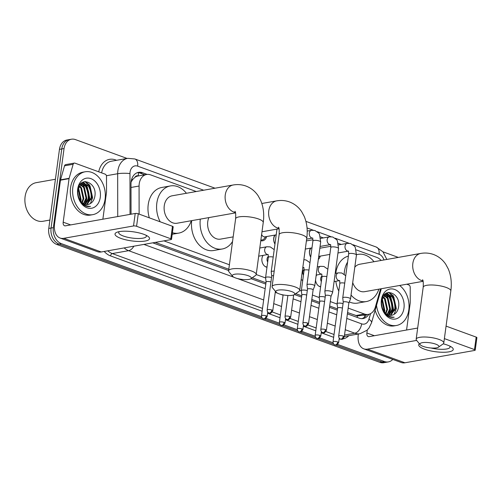 <?xml version="1.0" encoding="UTF-8"?>
<svg xmlns="http://www.w3.org/2000/svg" width="502" height="502" viewBox="0 0 502 502"><rect width="100%" height="100%" fill="white"/><g stroke="black" fill="none" stroke-linecap="round" stroke-linejoin="round"><path stroke-width="0.75" d="M266.982 267.259A6.965 5.177 -100 0 1 261.937 258.511A6.965 5.177 -100 0 1 263.111 255.392A6.532 4.857 80 0 0 263.098 255.411M302.744 280.311A6.965 5.177 -100 0 1 301.156 279.721M320.627 286.83A6.965 5.177 -100 0 1 315.538 280.047M266.65 236.536A7.411 5.509 -100 0 1 262.653 240.791A7.411 5.509 -100 0 1 260.783 240.696M274.958 244.123A7.411 5.509 -100 0 1 273.747 238.011A7.411 5.509 -100 0 1 274.726 235.105M320.289 256.108A7.411 5.509 -100 0 1 318.331 259.39M310.719 257.175A7.411 5.509 -100 0 1 309.508 251.063A7.411 5.509 -100 0 1 310.487 248.151M138.376 175.945L138.226 175.888A4.355 3.238 80 0 0 134.906 177.344L132.76 179.434L131.097 182.019M134.906 177.344A13.065 9.707 -100 0 1 138.012 176.007L146.622 174.483A13.065 9.707 80 0 0 139.073 186.035L139.117 214.116M347.566 312.551L357.393 315.959L368.361 314.396A13.065 9.707 80 0 0 375.32 307.18L380.566 288.863M155.287 242.397L228.799 269.216M252.249 277.775L265.985 282.783M295.76 293.651L301.746 295.835M311.805 299.506L319.623 302.361M329.688 306.032L337.507 308.881M381.106 260.456A13.065 9.707 80 0 0 376.826 257.413L356.238 249.902M348.168 308.096L364.396 314.014A13.065 9.707 80 0 0 368.361 314.396M163.916 240.866L229.401 264.761M232.608 276.276A9.582 2.535 -172.3 0 0 235.52 277.939A9.582 2.535 -172.3 0 0 250.868 278.748A9.582 2.535 -172.3 0 0 248.145 275.705A9.582 2.535 -172.3 0 0 236.925 274.017A9.582 2.535 -172.3 0 0 232.608 276.276L228.981 271.864A13.937 3.69 7.7 0 1 228.586 270.791A13.937 3.69 7.7 0 1 236.963 268.557A13.937 3.69 7.7 0 1 251.577 271.03A13.937 3.69 7.7 0 1 256.208 274.525L265.614 277.976M276.119 292.151A9.582 2.535 -172.3 0 0 279.024 293.814A9.582 2.535 -172.3 0 0 294.379 294.618A9.582 2.535 -172.3 0 0 291.656 291.58A9.582 2.535 -172.3 0 0 280.43 289.892A9.582 2.535 -172.3 0 0 276.119 292.151L272.486 287.74A13.937 3.69 7.7 0 1 272.09 286.667A13.937 3.69 7.7 0 1 280.467 284.433A13.937 3.69 7.7 0 1 295.082 286.906A13.937 3.69 7.7 0 1 299.713 290.401L301.376 291.022M312.407 295.05L319.253 297.548M330.291 301.57L337.137 304.074M196.263 191.532L150.587 174.865A13.065 9.707 80 0 0 146.622 174.483M341.253 244.43L338.361 243.376M323.376 237.91L320.477 236.85M316.047 276.276A6.965 5.177 -100 0 1 316.756 274.964A6.532 4.857 80 0 0 316.737 274.983M261.536 316.68L61.357 243.639A13.065 9.707 -100 0 1 53.363 227.619L64.055 148.548L61.759 148.956A13.065 9.707 -100 0 1 69.163 139.619A13.065 9.707 -100 0 0 61.759 148.956L51.066 228.027L61.759 148.956L59.462 149.358A13.065 9.707 -100 0 1 66.866 140.027L71.46 139.217A13.065 9.707 -100 0 1 75.425 139.594L127.081 158.444M61.357 243.639L59.06 244.047A13.065 9.707 -100 0 1 51.066 228.027A13.065 9.707 -100 0 0 59.06 244.047L262.358 318.224L59.06 244.047L56.764 244.455A13.065 9.707 -100 0 1 48.769 228.435L59.462 149.358M392.784 359.426A13.065 9.707 -100 0 1 388.391 361.898A13.065 9.707 -100 0 1 384.425 361.522L382.129 361.929L336.039 345.112L382.129 361.929A13.065 9.707 -100 0 0 386.101 362.306A13.065 9.707 -100 0 1 382.129 361.929L379.832 362.337L56.764 244.455M333.88 344.322L318.155 338.586L333.88 344.322M315.996 337.796L300.278 332.06L315.996 337.796M298.119 331.276L282.394 325.541L298.119 331.276M280.235 324.75L264.516 319.015L280.235 324.75M388.391 361.898L383.804 362.714A13.065 9.707 -100 0 1 379.832 362.337M85.07 181.548A17.419 12.945 -100 0 1 86.934 183.676A17.419 12.945 -100 0 0 85.07 181.548M87.649 184.705A17.419 12.945 -100 0 1 91.006 199.696A17.419 12.945 -100 0 0 87.649 184.705M388.774 292.365A17.419 12.945 -100 0 1 390.638 294.492A17.419 12.945 -100 0 0 388.774 292.365M391.353 295.521A17.419 12.945 -100 0 1 394.71 310.512A17.419 12.945 -100 0 0 391.353 295.521M382.963 251.809L398.312 257.407M64.055 148.548A13.065 9.707 -100 0 1 71.46 139.217M384.425 361.522L337.658 344.46M333.058 342.778L319.78 337.934M315.174 336.252L301.897 331.408M297.297 329.732L284.019 324.888M279.413 323.206L266.142 318.362M82.949 182.126A17.419 12.945 -100 0 1 83.84 183.092L82.529 182.339M86.3 186.725A17.419 12.945 -100 0 1 88.879 197.619M386.653 292.942A17.419 12.945 -100 0 1 387.544 293.902M390.004 297.535A17.419 12.945 -100 0 1 392.583 308.435M147.155 174.407L142.512 172.719A13.065 9.707 80 0 0 138.546 172.337A13.065 9.707 80 0 0 130.997 183.895L131.041 214.21M347.39 313.857L359.162 318.149A13.065 9.707 80 0 0 363.128 318.532A13.065 9.707 80 0 0 368.819 314.296M152.765 242.842L228.623 270.522M250.975 278.673L265.809 284.088M294.479 294.548L301.57 297.134M311.629 300.805L319.448 303.66M329.513 307.331L337.325 310.186M137.416 172.638A13.065 9.707 -100 0 1 140.215 173.127L144.821 174.803M366.516 314.723A13.065 9.707 -100 0 1 361.967 318.638M443.222 343.826A17.419 4.612 7.7 0 1 447.458 345.106A17.419 4.612 7.7 0 1 451.461 347.02A17.419 4.612 7.7 0 1 446.454 352.153A17.419 4.612 7.7 0 1 424.497 349.172A17.419 4.612 7.7 0 1 419.396 343.757M430.898 347.98A13.937 3.69 -172.3 0 0 450.049 347.083A13.937 3.69 -172.3 0 0 449.66 346.022M406.777 284.22L408.854 284.973A2.177 1.619 80 0 1 410.209 287.276L410.228 302.756A2.177 1.619 80 0 1 410.203 303.126L406.57 330.015M358.34 334.012L358.277 334.514A17.419 10.705 -70 0 0 363.781 348.84A17.419 10.705 -70 0 0 367.502 349.122L416.647 340.419M363.781 348.84L401.217 362.5A17.419 10.705 -70 0 0 404.938 362.783L474.666 350.434A2.177 0.577 -172.3 0 0 475.212 350.132A2.177 0.577 -172.3 0 0 474.49 349.587L476.178 337.106A2.177 0.577 7.7 0 1 476.9 337.651L475.212 350.132M444.377 338.599L474.49 349.587M446.065 326.118L476.178 337.106M417.677 328.051L369.19 336.641A4.355 2.679 110 0 1 368.261 336.566A4.355 2.679 110 0 1 366.88 332.989L367.288 329.983M386.484 293.017A19.597 14.564 -100 0 1 387.211 293.946M387.255 294.009A19.597 14.564 -100 0 1 388.027 295.132M388.648 296.161A19.597 14.564 -100 0 1 391.824 311.052M399.617 285.487A21.774 16.183 -100 0 1 408.816 309.922A21.774 16.183 -100 0 1 396.48 325.478A21.774 16.183 -100 0 1 376.525 305.379M386.722 315.212C389.113 317.138 391.598 317.797 394.177 317.201C388.673 317.264 384.727 314.17 382.336 307.921A10.887 8.088 -100 0 0 391.711 315.262A10.887 8.088 -100 0 0 393.229 314.779C395.971 313.574 397.722 311.165 398.481 307.55C401.569 292.81 382.901 286.14 381.595 300.899C381.043 306.709 382.75 311.478 386.722 315.212M403.978 308.153A15.242 11.326 -100 0 1 390.713 318.601A15.242 11.326 -100 0 1 381.388 299.914A15.242 11.326 -100 0 1 394.654 289.466A15.242 11.326 -100 0 1 403.978 308.153M390.242 315.344L395.457 307.914L393.116 297.347L386.753 294.04M390.606 315.356L396.172 307.789L393.838 297.222L387.111 293.965L386.245 294.191L381.834 299.625L383.98 309.947L383.76 310.964M388.755 315.061L392.589 308.423L390.249 297.855L385.367 294.592M389.132 315.168L393.304 308.297L390.964 297.73L385.712 294.417M387.199 314.384L389.715 308.931L387.381 298.364L384.061 295.578M387.594 314.597L390.437 308.805L388.096 298.238L384.381 295.289M385.561 313.154L386.847 309.439L384.507 298.872L382.857 297.134M385.982 313.53L387.563 309.314L385.229 298.746L383.145 296.682M384.231 311.66L384.695 309.822L382.06 298.878M384.99 294.542L384.463 294.517M385.335 294.392L384.557 294.423M382.003 306.929L381.464 303.81M391.673 315.269L393.229 314.779M381.514 304.557L382.336 307.921M396.48 325.478L394.183 325.88A21.774 16.183 -100 0 1 375.138 310.223M391.623 312.658A19.597 14.564 -100 0 1 391.322 314.189M390.543 316.793A19.597 14.564 -100 0 1 390.399 317.157M382.166 307.437L381.451 303.302M384.551 312.068L384.827 310.744L382.235 298.401M388.579 315.011L390.569 309.728L387.619 296.889L385.354 294.599M391.24 314.817L393.436 309.219L390.487 296.381L388.203 294.078M387.939 293.883L386.465 293.03M390.945 317.283L391.372 317.019M394.051 314.384L396.304 308.711L393.361 295.873L388.931 292.352M389.232 316.756L389.577 316.436M390.707 315.118L393.053 309.439M391.114 297.931L387.682 294.021M387.525 293.908L386.233 293.155M393.982 297.422L392.997 295.935L388.517 292.39M435.723 344.146A9.582 2.535 -172.3 0 0 424.504 342.458A9.582 2.535 -172.3 0 0 420.193 344.723A9.582 2.535 -172.3 0 0 423.098 346.386A9.582 2.535 -172.3 0 0 438.453 347.189A9.582 2.535 -172.3 0 0 435.723 344.146M420.193 344.723L416.56 340.312A13.937 3.69 7.7 0 1 416.164 339.239A13.937 3.69 7.7 0 1 424.541 336.999A13.937 3.69 7.7 0 1 439.156 339.477A13.937 3.69 7.7 0 1 443.787 342.973A13.937 3.69 7.7 0 1 443.122 343.901L438.453 347.189M422.565 279.739C422.333 280.43 423.619 278.365 423.199 287.213A13.937 3.69 -172.3 0 1 431.576 284.979A13.937 3.69 -172.3 0 1 446.19 287.451A13.937 3.69 -172.3 0 1 450.821 290.947C451.919 282.996 451.078 275.673 448.292 268.965L445.782 264.322C442.72 259.71 438.635 256.434 433.527 254.489C429.373 253.008 425.112 252.657 420.739 253.435L359.733 264.247A13.937 10.354 80 0 0 354.801 267.164M344.177 274.18A23.952 17.802 -100 0 1 344.416 271.488A23.952 17.802 -100 0 1 347.579 262.094M356.476 254.74A23.952 17.802 -100 0 1 357.989 254.382A23.952 17.802 -100 0 1 373.99 261.718M335.769 273.326A23.952 17.802 -100 0 1 335.807 273.013A23.952 17.802 -100 0 1 348.388 256.12M352.711 282.632A13.937 10.354 80 0 0 364.596 291.687L423.111 281.321M378.853 289.165A23.952 17.802 -100 0 1 366.347 301.551A23.952 17.802 -100 0 1 351.03 295.057M366.347 301.551L357.738 303.076A23.952 17.802 -100 0 1 349.298 301.903M338.812 291.085A23.952 17.802 -100 0 1 335.825 281.277M208.87 217.604A13.937 10.354 80 0 0 207.765 221.627A13.937 10.354 80 0 0 220.522 239.121L233.173 236.881M232.545 241.487A23.952 17.802 -100 0 1 222.273 248.986A23.952 17.802 -100 0 1 200.317 219.117M222.273 248.986L213.664 250.511A23.952 17.802 -100 0 1 191.708 220.642M261.837 203.492L276.665 200.869C281.038 200.091 285.299 200.442 289.453 201.923C294.561 203.862 298.646 207.138 301.708 211.75L304.218 216.393C307.004 223.101 307.845 230.431 306.747 238.375L299.713 290.401A13.937 3.69 7.7 0 1 299.048 291.336L294.379 294.618M234.98 211.298C234.754 211.982 236.04 209.924 235.62 218.772A13.937 3.69 -172.3 0 1 243.997 216.531A13.937 3.69 -172.3 0 1 258.612 219.01A13.937 3.69 -172.3 0 1 263.243 222.505C264.341 214.555 263.5 207.226 260.714 200.518L258.204 195.88C255.141 191.268 251.056 187.986 245.949 186.047C241.795 184.567 237.534 184.215 233.16 184.993L172.155 195.799A13.937 10.354 80 0 0 164.261 205.757A13.937 10.354 80 0 0 177.018 223.246L235.532 212.879M160.194 221.809A23.952 17.802 -100 0 1 156.837 203.046A23.952 17.802 -100 0 1 170.41 185.935A23.952 17.802 -100 0 1 186.411 193.276M149.332 217.843A23.952 17.802 -100 0 1 148.228 204.571A23.952 17.802 -100 0 1 161.801 187.466L170.41 185.935M191.275 220.723A23.952 17.802 -100 0 1 178.762 233.11A23.952 17.802 -100 0 1 172.399 232.715M263.243 222.505L256.208 274.525A13.937 3.69 7.7 0 1 255.543 275.46L250.868 278.748M311.014 248.057A6.532 4.857 80 0 0 309.583 251.402A6.532 4.857 80 0 0 310.751 256.949M348.852 302.995A2.83 0.747 -172.3 0 0 348.865 302.944L350.49 298.997A3.922 1.035 -172.3 0 0 350.509 298.928A3.922 1.035 -172.3 0 0 349.204 297.943A3.922 1.035 -172.3 0 0 343.719 297.341A3.922 1.035 -172.3 0 0 342.74 297.874A3.922 1.035 -172.3 0 0 342.74 297.95L343.255 302.21M344.284 336.823C341.46 341.109 341.962 338.668 340.513 339.101A2.83 1.738 110 0 0 341.115 339.145A2.83 1.738 -70 0 0 343.343 336.108A2.83 0.747 -172.3 0 1 344.284 336.823L348.865 302.944A2.83 0.747 -172.3 0 0 347.924 302.235A2.83 0.747 -172.3 0 0 343.964 301.796A2.83 0.747 -172.3 0 0 343.255 302.185A2.83 0.747 -172.3 0 0 343.255 302.235M330.975 296.469A2.83 0.747 -172.3 0 0 330.987 296.418L332.606 292.471A3.922 1.035 -172.3 0 0 332.625 292.402A3.922 1.035 -172.3 0 0 331.326 291.417A3.922 1.035 -172.3 0 0 325.842 290.815A3.922 1.035 -172.3 0 0 324.857 291.355A3.922 1.035 -172.3 0 0 324.857 291.424L325.371 295.684M326.407 330.297C323.577 334.583 324.085 332.148 322.629 332.575A2.83 1.738 110 0 0 323.238 332.625A2.83 1.738 -70 0 0 325.465 329.588A2.83 0.747 -172.3 0 1 326.407 330.297L330.987 296.418A2.83 0.747 -172.3 0 0 330.046 295.709A2.83 0.747 -172.3 0 0 326.08 295.276A2.83 0.747 -172.3 0 0 325.378 295.659A2.83 0.747 -172.3 0 0 325.378 295.709M275.253 235.011A6.532 4.857 80 0 0 273.822 238.35A6.532 4.857 80 0 0 274.989 243.897M313.091 289.943A2.83 0.747 -172.3 0 0 313.104 289.892L314.729 285.945A3.922 1.035 -172.3 0 0 314.748 285.876A3.922 1.035 -172.3 0 0 313.449 284.898A3.922 1.035 -172.3 0 0 307.958 284.295A3.922 1.035 -172.3 0 0 306.979 284.829A3.922 1.035 -172.3 0 0 306.979 284.898L307.494 289.165M308.523 323.771C305.699 328.057 306.201 325.622 304.752 326.055A2.83 1.738 110 0 0 305.354 326.099A2.83 1.738 -70 0 0 307.588 323.062A2.83 0.747 -172.3 0 1 308.523 323.771L313.104 289.892A2.83 0.747 -172.3 0 0 312.169 289.183A2.83 0.747 -172.3 0 0 308.203 288.75A2.83 0.747 -172.3 0 0 307.494 289.133A2.83 0.747 -172.3 0 0 307.494 289.19M260.871 240.056A6.532 4.857 80 0 0 261.925 240.025A6.532 4.857 80 0 0 264.391 238.475L265.784 236.687M261.624 234.447A3.922 2.912 80 0 0 264.912 236.844L276.213 234.842M274.186 271.174A3.922 1.035 -172.3 0 0 272.197 271.243A3.922 1.035 -172.3 0 0 271.218 271.783A3.922 1.035 -172.3 0 0 271.218 271.852L271.733 276.113A2.83 0.747 -172.3 0 0 271.733 276.138M273.584 275.636A2.83 0.747 -172.3 0 0 272.442 275.705A2.83 0.747 -172.3 0 0 271.733 276.087L267.158 309.966C267.039 312.52 269.561 313.336 268.99 313.003A2.83 1.738 110 0 0 269.593 313.047A2.83 1.738 -70 0 0 271.827 310.016A2.83 0.747 -172.3 0 0 268.859 309.514A2.83 0.747 -172.3 0 0 267.158 309.966M322.033 275.974A3.922 2.912 80 0 0 320.709 278.397A3.922 2.912 80 0 0 321.33 281.597M343.061 303.622A3.922 1.035 -172.3 0 0 338.084 303.189A3.922 1.035 -172.3 0 0 337.106 303.723A3.922 1.035 -172.3 0 0 337.106 303.792L337.614 308.052A2.83 0.747 -172.3 0 0 337.62 308.084M342.452 308.14A2.83 0.747 -172.3 0 0 342.289 308.077A2.83 0.747 -172.3 0 0 338.329 307.644A2.83 0.747 -172.3 0 0 337.62 308.027L333.039 341.906C332.92 344.466 335.443 345.276 334.872 344.943A2.83 1.738 110 0 0 335.48 344.993A2.83 1.738 -70 0 0 337.708 341.956A2.83 0.747 -172.3 0 0 334.74 341.454A2.83 0.747 -172.3 0 0 333.039 341.906M318.695 286.021A6.532 4.857 80 0 0 320.659 286.554M304.149 269.448A3.922 2.912 80 0 0 302.832 271.871A3.922 2.912 80 0 0 303.453 275.077M325.183 297.096A3.922 1.035 -172.3 0 0 320.201 296.663A3.922 1.035 -172.3 0 0 319.222 297.197A3.922 1.035 -172.3 0 0 319.222 297.272L319.736 301.533A2.83 0.747 -172.3 0 1 319.736 301.507A2.83 0.747 -172.3 0 1 320.445 301.118A2.83 0.747 -172.3 0 1 324.411 301.551A2.83 0.747 -172.3 0 1 324.568 301.614M301.162 279.67A6.532 4.857 80 0 0 302.781 280.034M307.299 290.576A3.922 1.035 -172.3 0 0 302.323 290.137A3.922 1.035 -172.3 0 0 301.344 290.671A3.922 1.035 -172.3 0 0 301.344 290.746L301.859 295.007A2.83 0.747 -172.3 0 1 301.859 294.981A2.83 0.747 -172.3 0 1 302.568 294.592A2.83 0.747 -172.3 0 1 306.527 295.032A2.83 0.747 -172.3 0 1 306.691 295.094M268.394 256.403A3.922 2.912 80 0 0 267.07 258.825A3.922 2.912 80 0 0 267.692 262.025M265.05 266.449A6.532 4.857 80 0 0 267.02 266.982M271.544 277.524A3.922 1.035 -172.3 0 0 266.562 277.091A3.922 1.035 -172.3 0 0 265.583 277.625A3.922 1.035 -172.3 0 0 265.583 277.694L266.098 281.961M270.929 282.042A2.83 0.747 -172.3 0 0 270.773 281.98A2.83 0.747 -172.3 0 0 266.807 281.547A2.83 0.747 -172.3 0 0 266.098 281.929A2.83 0.747 -172.3 0 0 266.098 281.986M143.754 234.29A17.419 4.612 7.7 0 1 147.757 236.204A17.419 4.612 7.7 0 1 142.75 241.337A17.419 4.612 7.7 0 1 120.794 238.356A17.419 4.612 7.7 0 1 117.38 232.1A17.419 4.612 7.7 0 1 143.754 234.29M119.376 231.61A13.937 3.69 -172.3 0 0 118.723 232.533A13.937 3.69 -172.3 0 0 123.354 236.028A13.937 3.69 -172.3 0 0 137.968 238.506A13.937 3.69 -172.3 0 0 146.346 236.273A13.937 3.69 -172.3 0 0 145.956 235.206M69.138 178.298A2.177 1.619 80 0 0 69.063 178.656L60.453 180.18A2.177 1.619 -100 0 1 60.529 179.823L69.138 178.298L73.148 164.286A2.177 1.619 80 0 1 74.309 163.087A2.177 1.619 80 0 1 74.967 163.15L105.15 174.156A2.177 1.619 80 0 1 106.506 176.459L106.524 191.946A2.177 1.619 80 0 1 106.499 192.316L102.866 219.198M60.453 180.18L54.574 223.697A17.419 10.705 -70 0 0 60.077 238.03A17.419 10.705 -70 0 0 63.798 238.312L133.526 225.956L135.214 213.469L65.486 225.825A4.355 2.679 110 0 1 64.557 225.756A4.355 2.679 110 0 1 63.183 222.173L69.063 178.656M60.529 179.823L64.538 165.811A2.177 1.619 -100 0 1 65.699 164.612L74.309 163.087M60.077 238.03L97.513 251.69A17.419 10.705 -70 0 0 101.235 251.973L170.962 239.617A2.177 0.577 -172.3 0 0 171.508 239.322A2.177 0.577 -172.3 0 0 170.787 238.776L172.475 226.289A2.177 0.577 7.7 0 1 173.196 226.835L171.508 239.322M135.214 213.469A2.177 0.577 7.7 0 1 138.263 213.802L136.575 226.289L170.787 238.776M136.575 226.289A2.177 0.577 -172.3 0 0 133.526 225.956M138.263 213.802L172.475 226.289M49.905 220.045L43.04 221.263A19.597 14.564 -100 0 1 25.1 196.665A19.597 14.564 -100 0 1 36.207 182.665L55.421 179.258M82.78 182.207A19.597 14.564 -100 0 1 83.508 183.13M83.552 183.192A19.597 14.564 -100 0 1 84.323 184.316M84.945 185.345A19.597 14.564 -100 0 1 88.12 200.235M72.84 187.328A21.774 16.183 -100 0 1 85.177 171.778A21.774 16.183 -100 0 1 105.113 199.106A21.774 16.183 -100 0 1 92.776 214.661A21.774 16.183 -100 0 1 72.84 187.328M92.776 214.661L90.479 215.069A21.774 16.183 -100 0 1 70.544 187.735A21.774 16.183 -100 0 1 82.88 172.186L85.177 171.778M83.018 204.396C85.409 206.322 87.894 206.981 90.473 206.385C84.97 206.447 81.023 203.354 78.632 197.11A10.887 8.088 -100 0 0 88.007 204.446A10.887 8.088 -100 0 0 89.525 203.969C92.268 202.758 94.018 200.348 94.778 196.734C97.865 182 79.197 175.323 77.892 190.082C77.339 195.893 79.046 200.662 83.018 204.396M100.275 197.342A15.242 11.326 -100 0 1 87.009 207.784A15.242 11.326 -100 0 1 77.684 189.097A15.242 11.326 -100 0 1 90.95 178.649A15.242 11.326 -100 0 1 100.275 197.342M86.539 204.527L91.753 197.098L89.412 186.531L83.05 183.224M86.902 204.54L92.468 196.972L90.134 186.405L83.407 183.148L82.541 183.374L78.13 188.808L80.276 199.131L80.056 200.147M85.051 204.251L88.885 197.606L86.545 187.039L81.663 183.776M85.428 204.352L89.601 197.481L87.26 186.913L82.008 183.6M83.495 203.567L86.011 198.114L83.677 187.547L80.358 184.767M83.897 203.781L86.733 197.989L84.392 187.422L80.678 184.472M81.857 202.344L83.144 198.623L80.803 188.055L79.153 186.317M82.278 202.714L83.859 198.497L81.525 187.93L79.441 185.865M80.527 200.844L80.991 199.005L78.356 188.062M81.286 183.726L80.759 183.701M81.631 183.575L80.853 183.613M78.299 196.113L77.76 192.994M87.969 204.452L89.525 203.969M77.81 193.741L78.632 197.11M87.919 201.842A19.597 14.564 -100 0 1 87.618 203.373M86.84 205.983A19.597 14.564 -100 0 1 86.695 206.341M78.463 196.627L77.747 192.486M80.847 201.252L81.123 199.928L78.532 187.585M84.876 204.195L86.865 198.911L83.916 186.079L81.65 183.782M87.536 204L89.732 198.403L86.783 185.571L84.499 183.261M84.236 183.067L82.761 182.213M87.241 206.466L87.668 206.209M90.347 203.574L92.6 197.895L89.657 185.062L85.227 181.536M85.528 205.939L85.873 205.619M87.003 204.308L89.35 198.623M87.411 187.12L83.978 183.205M90.278 186.612L89.293 185.125L84.813 181.58M131.649 179.333A13.065 2.014 -0.1 0 1 132.76 179.434M357.091 317.396A13.065 8.032 -70 0 0 357.393 315.959M363.919 315.181A13.065 4.8 16 0 1 364.967 316.724M138.226 175.888A13.065 8.032 -70 0 0 138.364 172.682M355.767 315.545L364.396 314.014M131.003 187.466L139.073 186.035M48.769 228.435L53.363 227.619M383.948 259.954A8.71 6.476 80 0 0 379.06 254.225L353.069 244.738M386.829 259.446L382.995 251.841L376.305 247.059A8.71 5.353 110 0 1 379.06 254.225M203.649 190.22L137.642 166.137A8.71 6.476 80 0 0 130.062 172.104A8.71 6.476 80 0 0 129.968 173.585L130.024 214.392M117.738 216.569L117.675 173.73A17.419 12.945 -100 0 1 117.87 170.768A17.419 12.945 -100 0 1 127.74 158.325L111.388 161.224A17.419 12.945 80 0 0 101.636 172.876M106.411 175.725L117.675 173.73A8.71 1.343 -0.1 0 1 129.968 173.585M98.725 171.816A19.597 14.564 -100 0 1 115.523 159.9L116.608 160.295M348.846 335.694A19.597 14.564 -100 0 1 342.709 338.988M340.72 339.17A19.597 14.564 -100 0 1 339.139 339.051M333.661 337.319L321.224 332.782M315.777 330.799L303.346 326.256M297.899 324.273L285.462 319.736M280.016 317.747L267.585 313.21M262.138 311.227L110.54 255.907A19.597 14.564 -100 0 1 104.209 251.446M344.328 336.491L360.066 333.704A17.419 12.945 -100 0 1 354.776 333.196L344.529 335.016M263.663 299.951L128.612 250.68L112.26 253.573L262.521 308.404M133.852 246.193A8.71 5.353 110 0 1 128.612 250.68A17.419 12.945 -100 0 1 124.163 247.906M107.811 250.805A17.419 12.945 80 0 0 112.26 253.573A2.177 1.337 -70 0 0 110.54 255.907M346.775 318.431L361.641 323.859A8.71 5.353 110 0 1 354.776 333.196L345.244 329.72M335.185 326.049L327.367 323.2M317.302 319.523L309.483 316.674M299.424 313.003L291.606 310.148M281.54 306.477L273.728 303.622M272.285 311.962L280.398 314.923M290.162 318.488L298.282 321.449M308.04 325.014L316.16 327.975M325.923 331.54L334.043 334.501M361.641 323.859A8.71 6.476 80 0 0 368.926 319.297L370.551 313.637M348.997 243.257L335.185 238.218M331.119 236.731L317.308 231.692M313.235 230.205L307.042 227.946M143.905 244.411L234.001 277.286M237.408 278.528L265.188 288.663M275.253 292.34L277.506 293.162M280.913 294.404L283.072 295.189M293.13 298.859L300.949 301.715M311.014 305.385L318.826 308.234M328.892 311.911L336.71 314.76M115.523 159.9A2.177 1.337 -70 0 0 115.504 160.496M368.926 319.297A8.71 3.2 16 0 1 371.562 322.711L381.288 288.732M215.013 188.206L134.887 158.971A8.71 5.353 110 0 1 137.642 166.137M140.215 173.127L142.512 172.719M367.502 349.122L404.938 362.783M366.88 332.989L374.379 335.719M386.885 292.835A17.419 12.945 -100 0 1 387.858 293.883M388.002 294.046A17.419 12.945 -100 0 1 388.504 294.68M391.033 299.048A17.419 12.945 -100 0 1 392.796 306.195M420.739 253.435A13.937 10.354 80 0 0 412.845 263.393A13.937 10.354 80 0 0 421.366 280.474A13.937 10.354 80 0 0 423.01 280.9M306.747 238.375A13.937 3.69 -172.3 0 0 302.116 234.886A13.937 3.69 -172.3 0 0 287.502 232.407A13.937 3.69 -172.3 0 0 279.125 234.641L272.09 286.667M276.665 200.869A13.937 10.354 80 0 0 268.771 210.821A13.937 10.354 80 0 0 277.299 227.908A13.937 10.354 80 0 0 278.936 228.335M233.16 184.993A13.937 10.354 80 0 0 225.26 194.945A13.937 10.354 80 0 0 233.788 212.032A13.937 10.354 80 0 0 235.432 212.459M338.624 244.901L347.258 243.37A3.922 2.912 80 0 0 345.037 246.168A3.922 2.912 80 0 0 347.616 251.031A3.922 2.912 80 0 0 348.401 251.113M347.258 243.37L350.597 243.514L354.456 246.112L355.265 247.329L356.439 255.06A3.922 1.035 -172.3 0 0 355.14 254.075A3.922 1.035 -172.3 0 0 354.952 254.012A3.922 1.035 -172.3 0 0 350.917 253.378A3.922 1.035 -172.3 0 0 348.67 254.012L348.507 251.069M343.343 336.108A2.83 0.747 -172.3 0 0 340.375 335.606A2.83 0.747 -172.3 0 0 338.674 336.064L343.255 302.185M320.74 238.375L329.375 236.844A3.922 2.912 80 0 0 327.16 239.642A3.922 2.912 80 0 0 329.739 244.512A3.922 2.912 80 0 0 330.517 244.593M329.375 236.844L332.719 236.988L336.578 239.586L337.382 240.803L338.561 248.534A3.922 1.035 -172.3 0 0 337.256 247.555A3.922 1.035 -172.3 0 0 337.068 247.486A3.922 1.035 -172.3 0 0 333.033 246.858A3.922 1.035 -172.3 0 0 330.793 247.486L330.623 244.543M325.465 329.588A2.83 0.747 -172.3 0 0 322.497 329.086A2.83 0.747 -172.3 0 0 320.797 329.538L325.378 295.659M307.199 231.083L311.497 230.318A3.922 2.912 80 0 0 309.276 233.123A3.922 2.912 80 0 0 311.861 237.986A3.922 2.912 80 0 0 312.639 238.067L306.647 239.14M311.497 230.318L314.836 230.462L318.695 233.06L319.504 234.277L320.678 242.014A3.922 1.035 -172.3 0 0 319.379 241.029A3.922 1.035 -172.3 0 0 319.19 240.966A3.922 1.035 -172.3 0 0 315.156 240.332A3.922 1.035 -172.3 0 0 312.909 240.96L312.746 238.017M307.588 323.062A2.83 0.747 -172.3 0 0 304.62 322.56A2.83 0.747 -172.3 0 0 302.913 323.012L307.494 289.133M289.704 316.536A2.83 1.738 -70 0 1 287.477 319.573A2.83 1.738 110 0 1 286.868 319.529C288.324 319.096 287.815 321.537 290.645 317.251A2.83 0.747 -172.3 0 0 289.704 316.536A2.83 0.747 -172.3 0 0 286.736 316.034A2.83 0.747 -172.3 0 0 285.036 316.492L287.878 295.477M268.99 313.003C270.446 312.577 269.938 315.011 272.768 310.725A2.83 0.747 -172.3 0 0 271.827 310.016M334.872 344.943C336.327 344.516 335.819 346.951 338.649 342.665A2.83 0.747 -172.3 0 0 337.708 341.956M335.192 273.427L338.423 272.856A3.922 2.912 80 0 0 336.202 275.654A3.922 2.912 80 0 0 338.787 280.518A3.922 2.912 80 0 0 339.565 280.599M344.73 283.134A3.922 1.035 -172.3 0 0 339.835 283.492L337.106 303.723M319.83 335.43A2.83 1.738 -70 0 1 317.597 338.467A2.83 1.738 110 0 1 316.994 338.423C318.45 337.99 317.942 340.431 320.772 336.139A2.83 0.747 -172.3 0 0 319.83 335.43A2.83 0.747 -172.3 0 0 316.862 334.928A2.83 0.747 -172.3 0 0 315.162 335.38L319.736 301.507M317.314 266.901L320.546 266.33A3.922 2.912 80 0 0 318.324 269.128A3.922 2.912 80 0 0 320.903 273.992A3.922 2.912 80 0 0 321.688 274.073M326.852 276.615A3.922 1.035 -172.3 0 0 321.958 276.972L319.222 297.197M301.947 328.91A2.83 1.738 -70 0 1 299.719 331.941A2.83 1.738 110 0 1 299.117 331.897C300.566 331.464 300.058 333.905 302.888 329.619A2.83 0.747 -172.3 0 0 301.947 328.91A2.83 0.747 -172.3 0 0 298.979 328.402A2.83 0.747 -172.3 0 0 297.278 328.86L301.859 294.981M302.825 267.403A3.922 2.912 80 0 0 303.026 267.472A3.922 2.912 80 0 0 303.804 267.553L302.775 267.748M308.975 270.089A3.922 1.035 -172.3 0 0 304.08 270.446L301.344 290.671M284.069 322.384A2.83 1.738 -70 0 1 281.835 325.421A2.83 1.738 110 0 1 281.233 325.371C282.689 324.945 282.18 327.379 285.01 323.093A2.83 0.747 -172.3 0 0 284.069 322.384A2.83 0.747 -172.3 0 0 281.101 321.882A2.83 0.747 -172.3 0 0 279.401 322.334L283.109 294.9M266.192 315.858A2.83 1.738 -70 0 1 263.958 318.895A2.83 1.738 110 0 1 263.355 318.852C264.805 318.419 264.303 320.86 267.127 316.567A2.83 0.747 -172.3 0 0 266.192 315.858A2.83 0.747 -172.3 0 0 263.217 315.356A2.83 0.747 -172.3 0 0 261.517 315.808L266.098 281.929M259.791 248.019L266.907 246.758A3.922 2.912 80 0 0 264.686 249.557A3.922 2.912 80 0 0 267.265 254.42A3.922 2.912 80 0 0 268.049 254.501L258.687 256.171M273.213 257.043A3.922 1.035 -172.3 0 0 268.319 257.4L265.583 277.625M63.798 238.312L101.235 251.973M63.183 222.173L70.675 224.902M73.148 164.286L64.538 165.811M83.181 182.019A17.419 12.945 -100 0 1 84.154 183.067M84.298 183.23A17.419 12.945 -100 0 1 84.8 183.864M87.329 188.237A17.419 12.945 -100 0 1 89.092 195.378M365.745 315.846L366.046 314.804M360.066 333.704L366.993 330.26L369.02 327.982L371.562 322.711M134.887 158.971L127.74 158.325M376.305 247.059L305.931 221.382M387.111 293.965L386.396 294.09M423.199 287.213L416.164 339.239M357.989 254.382L356.489 254.646M450.821 290.947L443.787 342.973M278.491 227.174C278.259 227.858 279.545 225.793 279.125 234.641M261.988 231.773L279.037 228.755M235.62 218.772L228.586 270.791M178.762 233.11L172.192 234.271M319.837 248.226L330.862 246.275M348.67 254.012L342.74 297.874M319.423 256.258L318.613 257.3M318.739 256.384L329.852 254.414M337.959 252.977L348.407 251.125M356.439 255.06L350.509 298.928M338.674 336.064C338.555 338.618 341.078 339.434 340.513 339.101M306.402 240.916L312.984 239.749M330.793 247.486L324.857 291.355M305.304 249.074L311.974 247.888M320.081 246.451L330.523 244.599M338.561 248.534L332.625 292.402M320.797 329.538C320.678 332.092 323.2 332.908 322.629 332.575M312.909 240.96L306.979 284.829M320.678 242.014L314.748 285.876M302.913 323.012C302.8 325.572 305.316 326.382 304.752 326.055M261.925 240.025L260.845 240.22M290.645 317.251L293.657 294.975M285.036 316.492C284.916 319.046 287.439 319.862 286.868 319.529M276.985 229.119L271.218 271.783M272.768 310.725L275.397 291.273M345.734 275.736L341.768 272.994L338.423 272.856M320.652 286.617L320.113 286.711M334.094 281.584L339.572 280.612M339.835 283.492L339.672 280.549M338.649 342.665L339.252 338.191M327.856 269.21L323.884 266.474L320.546 266.33M302.775 280.091L302.229 280.191M316.21 275.058L321.694 274.086M321.958 276.972L321.795 274.029M320.772 336.139L321.374 331.665M315.162 335.38C315.043 337.94 317.565 338.756 316.994 338.423M309.972 262.684L306.007 259.948L303.867 259.685M304.08 270.446L303.911 267.503M302.888 329.619L303.497 325.139M297.278 328.86C297.159 331.414 299.681 332.23 299.117 331.897M267.014 267.045L266.468 267.139M285.01 323.093L285.613 318.619M279.401 322.334C279.281 324.888 281.804 325.704 281.233 325.371M274.211 249.638L270.245 246.902L266.907 246.758M268.319 257.4L268.15 254.458M267.127 316.567L267.735 312.093M261.517 315.808C261.398 318.368 263.92 319.178 263.355 318.852M83.407 183.148L82.692 183.274"/></g></svg>
